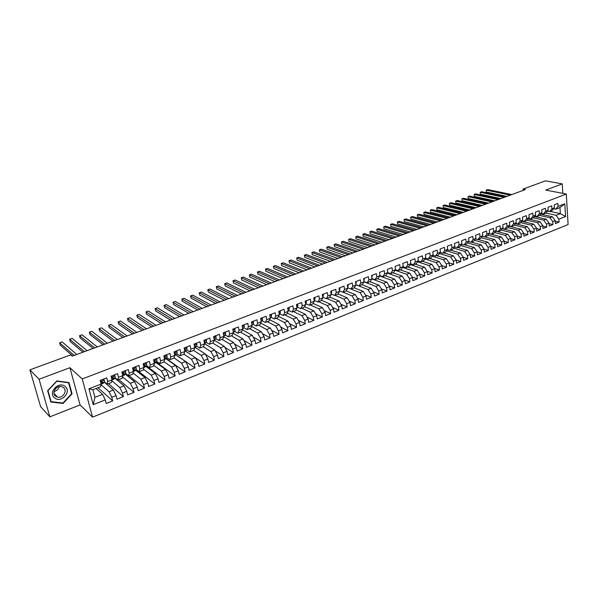 <?xml version="1.0" encoding="UTF-8"?>
<svg xmlns="http://www.w3.org/2000/svg" width="598" height="598" viewBox="0 0 598 598"><rect width="100%" height="100%" fill="white"/><g stroke="black" fill="none" stroke-linecap="round" stroke-linejoin="round"><path stroke-width="0.9" d="M92.541 417.165L568.1 224.542L566.306 194.051L82.24 378.953L92.541 417.165L80.08 404.906L69.914 367.71L39.049 379.237L49.881 416.851L80.08 404.906M49.881 416.851L40.589 406.625L29.9 369.841L39.049 379.237M93.213 404.682L88.96 388.805L101.122 384.08L100.561 386.742L92.884 389.739L94.903 397.334L93.213 404.682L105.263 399.883L106.205 403.5L112.701 400.899L111.766 397.296L116.072 395.577L116.999 399.18L123.412 396.609L122.5 393.021L126.761 391.324L127.666 394.904L134.004 392.37L133.107 388.79L137.323 387.115L138.198 390.688L144.462 388.177L143.595 384.619L147.758 382.959L148.618 386.51L154.807 384.036L153.963 380.485L158.074 378.848L158.911 382.391L165.033 379.939L164.203 376.404L168.262 374.789L169.084 378.317L175.132 375.888L174.324 372.375L178.346 370.775L179.146 374.288L185.126 371.889L184.334 368.383L188.303 366.806L189.088 370.304L195 367.934L194.23 364.444L198.155 362.881L198.917 366.365L204.763 364.025L204.008 360.549L207.895 359.002L208.635 362.47L214.413 360.16L213.68 356.692L217.523 355.167L218.248 358.621L223.958 356.333L223.248 352.887L227.038 351.377L227.748 354.816L233.399 352.551L232.704 349.12L236.457 347.625L237.144 351.048L242.736 348.813L242.055 345.39L245.771 343.917L246.436 347.326L251.967 345.113L251.302 341.712L254.972 340.247L255.63 343.648L261.094 341.458L260.451 338.064L264.084 336.622L264.72 340.008L270.132 337.84L269.496 334.461L273.092 333.034L273.712 336.405L279.064 334.26L278.451 330.896L282.002 329.483L282.607 332.839L287.9 330.724L287.302 327.368L290.815 325.97L291.405 329.319L296.638 327.218L296.062 323.877L299.538 322.494L300.114 325.828L305.294 323.757L304.726 320.431L308.164 319.055L308.725 322.382L313.845 320.326L313.292 317.015L316.701 315.662L317.246 318.966L322.315 316.94L321.776 313.636L325.148 312.291L325.678 315.587L330.694 313.584L330.171 310.295L333.505 308.964L334.02 312.246L338.984 310.257L338.475 306.983L341.772 305.668L342.28 308.942L347.191 306.976L346.698 303.709L349.957 302.409L350.45 305.668L355.309 303.717L354.831 300.473L358.06 299.179L358.538 302.431L363.345 300.502L362.881 297.266L366.073 295.988L366.537 299.224L371.306 297.311L370.85 294.089L374.012 292.826L374.46 296.047L379.177 294.164L378.736 290.949L381.868 289.701L382.301 292.908L386.973 291.039L386.54 287.84L389.642 286.599L390.068 289.798L394.687 287.944L394.269 284.76L397.334 283.534L397.752 286.719L402.327 284.887L401.916 281.71L404.958 280.499L405.362 283.676L409.884 281.86L409.488 278.69L412.5 277.494L412.889 280.656L417.374 278.862L416.993 275.708L419.968 274.519L420.349 277.666L424.789 275.887L424.416 272.748L427.361 271.574L427.734 274.714L432.13 272.95L431.763 269.818L434.686 268.659L435.045 271.784L439.395 270.042L439.044 266.917L441.937 265.766L442.281 268.883L446.594 267.156L446.258 264.047L449.12 262.911L449.457 266.013L453.725 264.301L453.396 261.206L456.229 260.078L456.558 263.165L460.781 261.476L460.467 258.388L463.271 257.267L463.585 260.347L467.778 258.672L467.464 255.6L470.252 254.494L470.551 257.559L474.7 255.899L474.401 252.834L477.159 251.736L477.451 254.793L481.562 253.148L481.27 250.099L483.999 249.015L484.283 252.057L488.357 250.427L488.073 247.393L490.779 246.309L491.055 249.344L495.084 247.729L494.815 244.702L497.499 243.64L497.76 246.66L501.752 245.06L501.49 242.041L504.144 240.987L504.406 243.999L508.36 242.414L508.106 239.409L510.737 238.363L510.984 241.36L514.9 239.791L514.661 236.801L517.27 235.762L517.502 238.751L521.389 237.197L521.157 234.214L523.736 233.183L523.968 236.165L527.81 234.625L527.586 231.65L530.142 230.634L530.366 233.601L534.178 232.076L533.962 229.109L536.496 228.1L536.705 231.06L540.487 229.55L540.278 226.597L542.79 225.596L542.991 228.541L546.736 227.046L546.535 224.101L549.024 223.106L549.218 226.051L552.933 224.564L552.739 221.626L555.206 220.647L555.393 223.577L559.07 222.105L555.243 221.23M550.07 211.386L560.348 213.621L565.581 216.513L564.826 203.806L558.091 206.43L557.904 203.47L554.197 204.897L554.391 207.865L551.909 208.829L551.715 205.862L547.977 207.304L548.172 210.279L545.675 211.251L545.473 208.276L541.698 209.734L541.9 212.724L539.374 213.703L539.164 210.713L535.36 212.185L535.569 215.183L533.02 216.17L532.803 213.172L528.961 214.66L529.185 217.665L526.614 218.666L526.382 215.654L522.503 217.149L522.734 220.169L520.14 221.178L519.901 218.158L515.984 219.668L516.231 222.703L513.607 223.719L513.361 220.684L509.414 222.217L509.66 225.252L507.014 226.283L506.76 223.233L502.769 224.781L503.03 227.831L500.362 228.87L500.1 225.812L496.071 227.367L496.34 230.432L493.642 231.478L493.372 228.414L489.306 229.983L489.583 233.063L486.862 234.117L486.578 231.037L482.474 232.622L482.758 235.709L480.015 236.778L479.723 233.691L475.574 235.291L475.873 238.385L473.1 239.469L472.801 236.367L468.615 237.982L468.922 241.091L466.119 242.183L465.812 239.065L461.581 240.702L461.903 243.82L459.077 244.918L458.748 241.794L454.487 243.446L454.816 246.578L451.961 247.684L451.625 244.552L447.319 246.212L447.655 249.359L444.77 250.48L444.426 247.333L440.076 249.015L440.427 252.169L437.519 253.298L437.16 250.136L432.765 251.84L433.131 255.01L430.186 256.146L429.82 252.976L425.387 254.688L425.761 257.873L422.786 259.024L422.412 255.839L417.927 257.574L418.316 260.765L415.311 261.931L414.922 258.732L410.4 260.481L410.796 263.688L407.761 264.869L407.365 261.655L402.79 263.426L403.202 266.641L400.137 267.829L399.726 264.608L395.106 266.394L395.525 269.623L392.438 270.827L392.011 267.59L387.347 269.399L387.773 272.636L384.656 273.854L384.215 270.602L379.506 272.426L379.947 275.678L376.792 276.904L376.344 273.645L371.582 275.491L372.038 278.758L368.854 279.991L368.39 276.725L363.577 278.586L364.047 281.86L360.826 283.116L360.347 279.827L355.489 281.71L355.974 284.999L352.715 286.263L352.229 282.966L347.318 284.865L347.812 288.176L344.523 289.454L344.022 286.143L339.059 288.057L339.567 291.376L336.248 292.669L335.732 289.342L330.709 291.286L331.24 294.62L327.883 295.92L327.353 292.586L322.277 294.545L322.823 297.886L319.429 299.209L318.884 295.861L313.756 297.841L314.309 301.198L310.878 302.528L310.317 299.164L305.137 301.168L305.713 304.539L302.244 305.892L301.669 302.513L296.429 304.539L297.019 307.918L293.513 309.286L292.923 305.892L287.631 307.94L288.229 311.334L284.685 312.717L284.08 309.308L278.728 311.379L279.348 314.787L275.768 316.185L275.147 312.761L269.735 314.854L270.363 318.278L266.745 319.691L266.11 316.26L260.638 318.368L261.289 321.814L257.626 323.234L256.976 319.788L251.444 321.926L252.109 325.379L248.409 326.814L247.736 323.361L242.145 325.521L242.825 328.99L239.088 330.44L238.393 326.971L232.742 329.154L233.444 332.638L229.654 334.11L228.952 330.619L223.233 332.832L223.951 336.323L220.124 337.81L219.399 334.312L213.613 336.547L214.353 340.06L210.481 341.563L209.741 338.042L203.888 340.307L204.643 343.828L200.726 345.352L199.964 341.824L194.051 344.112L194.828 347.647L190.867 349.187L190.082 345.644L184.102 347.954L184.894 351.512L180.888 353.067L180.088 349.509L174.033 351.848L174.848 355.414L170.796 356.991L169.974 353.418L163.845 355.78L164.682 359.368L160.585 360.96L159.741 357.372L153.544 359.764L154.396 363.367L150.248 364.974L149.388 361.371L143.116 363.793L143.991 367.411L139.797 369.041L138.915 365.423L132.569 367.875L133.466 371.5L129.22 373.152L128.316 369.519L121.895 372.001L122.814 375.641L118.516 377.316L117.589 373.668L111.093 376.179L112.028 379.835L107.685 381.524L106.736 377.861L100.158 380.403L101.122 384.08M565.581 216.513L558.883 219.182L559.07 222.105M29.9 369.841L70.766 354.861L72.216 356.131L525.47 189.544L523.056 189.065L523.153 190.396M540.682 214.151L552.395 216.76L549.928 217.732L539.613 215.415M555.206 220.647L552.395 216.76M552.739 221.626L549.928 217.732M564.826 203.806L559.975 207.528L555.692 209.195L553.621 208.754M558.091 206.43L555.692 209.195M534.44 216.521L546.213 219.204L543.724 220.184L533.356 217.807M549.024 223.106L546.213 219.204M546.535 224.101L543.724 220.184M554.391 207.865L551.999 210.638L549.525 211.602L547.432 211.146M551.909 208.829L549.525 211.602M528.139 218.92L539.972 221.664L537.46 222.658L527.047 220.221M542.79 225.596L539.972 221.664M540.278 226.597L537.46 222.658M548.172 210.279L545.795 213.052L543.305 214.024L541.19 213.561M545.675 211.251L543.305 214.024M521.77 221.327L533.678 224.145L531.144 225.147L520.679 222.65M536.496 228.1L533.678 224.145M533.962 229.109L531.144 225.147M541.9 212.724L539.546 215.497L537.026 216.476L534.889 215.99M539.374 213.703L537.026 216.476M515.356 223.764L527.324 226.657L524.767 227.666L514.25 225.102M530.142 230.634L527.324 226.657M527.586 231.65L524.767 227.666M535.569 215.183L533.229 217.956L530.688 218.95L528.527 218.449M533.02 216.17L530.688 218.95M508.876 226.216L520.918 229.184L518.331 230.208L507.762 227.576M523.736 233.183L520.918 229.184M521.157 234.214L518.331 230.208M529.185 217.665L526.86 220.445L524.297 221.439L522.106 220.924M526.614 218.666L524.297 221.439M502.335 228.698L514.444 231.74L511.843 232.772L501.214 230.073M517.27 235.762L514.444 231.74M514.661 236.801L511.843 232.772M522.734 220.169L520.432 222.949L517.838 223.958L515.633 223.428M520.14 221.178L517.838 223.958M495.727 231.194L507.911 234.319L505.288 235.358L494.606 232.592M510.737 238.363L507.911 234.319M508.106 239.409L505.288 235.358M516.231 222.703L513.944 225.483L511.327 226.5L509.092 225.954M513.607 223.719L511.327 226.5M489.067 233.706L501.318 236.92L498.665 237.967L487.938 235.134M504.144 240.987L501.318 236.92M501.49 242.041L498.665 237.967M509.66 225.252L507.388 228.04L504.757 229.064L502.492 228.496M507.014 226.283L504.757 229.064M484.716 236.883L494.666 239.544L491.99 240.605L481.203 237.698M497.499 243.64L494.666 239.544M494.815 244.702L491.99 240.605M503.03 227.831L500.78 230.619L498.119 231.658L495.832 231.067M500.362 228.87L498.119 231.658M478.034 239.492L487.953 242.197L485.247 243.266L474.408 240.276M490.779 246.309L487.953 242.197M488.073 247.393L485.247 243.266M496.34 230.432L494.105 233.22L491.421 234.267L489.104 233.661M493.642 231.478L491.421 234.267M471.291 242.115L481.173 244.874L478.445 245.95L467.539 242.885M483.999 249.015L481.173 244.874M481.27 250.099L478.445 245.95M489.583 233.063L487.37 235.844L484.657 236.905L482.317 236.277M486.862 234.117L484.657 236.905M464.489 244.776L474.326 247.572L471.568 248.663L460.61 245.516M477.159 251.736L474.326 247.572M474.401 252.834L471.568 248.663M482.758 235.709L480.568 238.497L477.832 239.566L475.462 238.923M480.015 236.778L477.832 239.566M457.62 247.452L467.419 250.3L464.639 251.399L453.613 248.17M470.252 254.494L467.419 250.3M467.464 255.6L464.639 251.399M475.873 238.385L473.706 241.181L470.94 242.257L468.54 241.585M473.1 239.469L470.94 242.257M450.683 250.158L460.438 253.051L457.634 254.165L446.549 250.846M463.271 257.267L460.438 253.051M460.467 258.388L457.634 254.165M468.922 241.091L466.776 243.879L463.981 244.971L461.551 244.276M466.119 242.183L463.981 244.971M443.686 252.887L453.396 255.832L450.563 256.953L439.418 253.545M456.229 260.078L453.396 255.832M453.396 261.206L450.563 256.953M461.903 243.82L459.78 246.608L456.962 247.714L454.502 246.996M459.077 244.918L456.962 247.714M436.622 255.645L446.287 258.642L443.424 259.771L432.212 256.265M449.12 262.911L446.287 258.642M446.258 264.047L443.424 259.771M454.816 246.578L452.716 249.366L449.868 250.48L447.379 249.732M451.961 247.684L449.868 250.48M429.484 258.426L439.104 261.476L436.211 262.619L424.939 259.016M441.937 265.766L439.104 261.476M439.044 266.917L436.211 262.619M447.655 249.359L445.577 252.147L442.707 253.268L440.18 252.506M444.77 250.48L442.707 253.268M422.278 261.236L431.853 264.338L428.93 265.49L417.591 261.789M434.686 268.659L431.853 264.338M431.763 269.818L428.93 265.49M440.427 252.169L438.371 254.957L435.471 256.094L432.915 255.301M437.519 253.298L435.471 256.094M415.005 264.077L424.528 267.231L421.583 268.39L410.168 264.585M427.361 271.574L424.528 267.231M424.416 272.748L421.583 268.39M433.131 255.01L431.098 257.798L428.168 258.941L425.582 258.119M430.186 256.146L428.168 258.941M407.664 266.94L417.135 270.147L414.152 271.32L402.671 267.403M419.968 274.519L417.135 270.147M416.993 275.708L414.152 271.32M425.761 257.873L423.75 260.661L420.798 261.819L418.174 260.967M422.786 259.024L420.798 261.819M400.241 269.833L409.667 273.099L406.655 274.28L395.099 270.251M412.5 277.494L409.667 273.099M409.488 278.69L406.655 274.28M418.316 260.765L416.335 263.561L413.345 264.727L410.691 263.838M415.311 261.931L413.345 264.727M392.751 272.755L402.118 276.074L399.083 277.27L387.452 273.122M404.958 280.499L402.118 276.074M401.916 281.71L399.083 277.27M410.796 263.688L408.838 266.484L405.825 267.657L403.127 266.745M407.761 264.869L405.825 267.657M385.187 275.708L394.501 279.079L391.436 280.29L379.73 276.014M397.334 283.534L394.501 279.079M394.269 284.76L391.436 280.29M403.202 266.641L401.273 269.436L398.223 270.625L395.495 269.676M400.137 267.829L398.223 270.625M377.547 278.69L386.809 282.121L383.707 283.34L371.919 278.937M389.642 286.599L386.809 282.121M386.54 287.84L383.707 283.34M395.525 269.623L393.626 272.419L390.546 273.615L387.773 272.628M392.438 270.827L390.546 273.615M369.833 281.695L379.027 285.186L375.895 286.42L364.033 281.882M381.868 289.701L379.027 285.186M378.736 290.949L375.895 286.42M387.773 272.636L385.904 275.431L382.795 276.642L379.939 275.596M384.656 273.854L382.795 276.642M362.037 284.738L371.179 288.288L368.017 289.537L355.945 284.805M374.012 292.826L371.179 288.288M370.85 294.089L368.017 289.537M379.947 275.678L378.108 278.474L374.961 279.7L372.016 278.593M376.792 276.904L374.961 279.7M354.166 287.81L363.24 291.42L360.048 292.676L347.752 287.758M366.073 295.988L363.24 291.42M362.881 297.266L360.048 292.676M372.038 278.758L370.229 281.546L367.052 282.787L364.01 281.621M368.854 279.991L367.052 282.787M346.145 290.882L355.227 294.582L351.998 295.853L343.013 292.16M358.06 299.179L355.227 294.582M354.831 300.473L351.998 295.853M364.047 281.86L362.268 284.648L359.054 285.904L355.922 284.678M360.826 283.116L359.054 285.904M337.997 293.969L347.132 297.782L343.865 299.067L334.94 295.307M349.957 302.409L347.132 297.782M346.698 303.709L343.865 299.067M355.974 284.999L354.225 287.788L350.981 289.051L352.715 286.263M329.767 297.086L338.946 301.011L335.65 302.311L326.792 298.492M341.772 305.668L338.946 301.011M338.475 306.983L335.65 302.311M347.812 288.176L346.093 290.957L342.818 292.235L339.492 290.867M344.523 289.454L342.818 292.235M321.455 300.233L330.679 304.27L327.345 305.585L318.562 301.698M333.505 308.964L330.679 304.27M330.171 310.295L327.345 305.585M339.567 291.376L337.885 294.164L334.574 295.457L331.143 294.007M336.248 292.669L334.574 295.457M313.053 303.41L322.322 307.574L318.951 308.897L310.242 304.943M325.148 312.291L322.322 307.574M321.776 313.636L318.951 308.897M331.24 294.62L329.588 297.4L326.239 298.701L322.778 297.206M327.883 295.92L326.239 298.701M304.554 306.61L313.875 310.9L310.474 312.246L301.833 308.224M316.701 315.662L313.875 310.9M313.292 317.015L310.474 312.246M322.823 297.886L321.201 300.667L317.822 301.99L314.384 300.465M319.429 299.209L317.822 301.99M295.973 309.839L305.339 314.271L301.9 315.632L293.341 311.543M308.164 319.055L305.339 314.271M304.726 320.431L301.9 315.632M314.309 301.198L312.724 303.978L309.308 305.309L305.899 303.754M310.878 302.528L309.308 305.309M287.287 313.105L296.72 317.673L293.244 319.048L284.753 314.892M299.538 322.494L296.72 317.673M296.062 323.877L293.244 319.048M305.713 304.539L304.158 307.32L300.712 308.665L297.326 307.08M302.244 305.892L300.712 308.665M278.511 316.394L287.997 321.119L284.484 322.501L276.082 318.271M290.815 325.97L287.997 321.119M287.302 327.368L284.484 322.501M297.019 307.918L295.502 310.691L292.018 312.059L288.655 310.444M293.513 309.286L292.018 312.059M269.646 319.713L279.191 324.594L275.633 326L267.313 321.694M282.002 329.483L279.191 324.594M278.451 330.896L275.633 326M288.229 311.334L286.756 314.107L283.228 315.482L279.894 313.845M284.685 312.717L283.228 315.482M260.676 323.062L270.281 328.108L266.693 329.528L258.448 325.148M273.092 333.034L270.281 328.108M269.496 334.461L266.693 329.528M279.348 314.787L277.913 317.56L274.347 318.951L271.044 317.276M275.768 316.185L274.347 318.951M251.601 326.441L261.274 331.666L257.648 333.093L249.493 328.646M264.084 336.622L261.274 331.666M260.451 338.064L257.648 333.093M270.363 318.278L268.973 321.044L265.37 322.449L262.088 320.752M266.745 319.691L265.37 322.449M242.429 329.849L252.169 335.261L248.499 336.704L240.433 332.174M254.972 340.247L252.169 335.261M251.302 341.712L248.499 336.704M261.289 321.814L259.928 324.572L256.288 325.992L253.044 324.258M257.626 323.234L256.288 325.992M233.153 333.288L242.967 338.894L239.26 340.352L231.284 335.747M245.771 343.917L242.967 338.894M242.055 345.39L239.26 340.352M252.109 325.379L250.794 328.138L247.109 329.573L243.894 327.809M248.409 326.814L247.109 329.573M223.764 336.749L233.661 342.564L229.909 344.044L222.03 339.358M236.457 347.625L233.661 342.564M232.704 349.12L229.909 344.044M242.825 328.99L241.555 331.741L237.832 333.191L234.648 331.389M239.088 330.44L237.832 333.191M214.278 340.24L224.25 346.279L220.46 347.774L212.671 343.005M227.038 351.377L224.25 346.279M223.248 352.887L220.46 347.774M233.444 332.638L232.211 335.388L228.443 336.853L225.297 335.022M229.654 334.11L228.443 336.853M204.785 343.828L214.734 350.032L210.9 351.549L203.215 346.698M217.523 355.167L214.734 350.032M213.68 356.692L210.9 351.549M223.951 336.323L222.762 339.073L218.958 340.554L215.841 338.685M220.124 337.81L218.958 340.554M195.254 347.498L205.114 353.829L201.234 355.362L193.647 350.428M207.895 359.002L205.114 353.829M204.008 360.549L201.234 355.362M214.353 340.06L213.209 342.796L209.36 344.299L206.28 342.392M210.481 341.563L209.36 344.299M185.612 351.198L195.382 357.671L191.457 359.219L183.922 354.166M198.155 362.881L195.382 357.671M194.23 364.444L191.457 359.219M205.757 339.582L206.542 340.486L206.415 342.25L204.636 343.798L203.552 346.563L199.657 348.088L196.607 346.137M200.726 345.352L199.657 348.088M175.842 354.928L185.537 361.558L181.568 363.128L173.988 357.873M188.303 366.806L185.537 361.558M184.334 368.383L181.568 363.128M194.828 347.647L193.782 350.376L189.835 351.916L186.823 349.927M190.867 349.187L189.835 351.916M165.96 358.695L175.58 365.49L171.566 367.075L163.934 361.618M178.346 370.775L175.58 365.49M174.324 372.375L171.566 367.075M184.894 351.512L183.892 354.233L179.908 355.788L176.933 353.762M180.888 353.067L179.908 355.788M155.966 362.5L165.504 369.467L161.445 371.066L153.768 365.385M168.262 374.789L165.504 369.467M164.203 376.404L161.445 371.066M176.275 350.981L177.098 351.886L177.03 353.665L174.84 355.384L173.898 358.135L169.869 359.704L166.932 357.641M170.796 356.991L169.869 359.704M145.86 366.35L155.316 373.488L151.212 375.11L143.475 369.19M158.074 378.848L155.316 373.488M153.963 380.485L151.212 375.11M164.682 359.368L163.785 362.082L159.703 363.666L156.803 361.566M160.585 360.96L159.703 363.666M135.634 370.229L145.008 377.555L140.851 379.192L133.055 373.017M147.758 382.959L145.008 377.555M143.595 384.619L140.851 379.192M154.396 363.367L153.551 366.073L149.425 367.68L146.57 365.528M150.248 364.974L149.425 367.68M125.281 374.146L134.58 381.674L130.371 383.333L122.5 376.867M137.323 387.115L134.58 381.674M133.107 388.79L130.371 383.333M143.991 367.411L143.206 370.11L139.028 371.739L136.209 369.542M139.797 369.041L139.028 371.739M114.809 378.1L124.025 385.837L119.772 387.511L111.819 380.747M126.761 391.324L124.025 385.837M122.5 393.021L119.772 387.511M133.466 371.5L132.734 374.191L128.51 375.843L125.73 373.601M129.22 373.152L128.51 375.843M104.209 382.1L113.351 390.053L109.045 391.75L101.002 384.649M116.072 395.577L113.351 390.053M111.766 397.296L109.045 391.75M122.814 375.641L122.134 378.325L117.858 379.992L115.122 377.704L113.807 379.207L112.013 379.909M118.516 377.316L117.858 379.992M96.091 388.483L102.542 394.314L94.903 397.334M105.263 399.883L102.542 394.314M114.121 378.983L112.028 379.85L111.407 382.511L107.087 384.2L104.388 381.853L103.125 383.363L101.159 384.125M107.685 381.524L107.087 384.2M562.83 193.378L562.255 183.892L545.496 180.835L523.056 189.065M69.914 367.71L82.24 378.953M562.255 183.892L545.712 190.074L566.306 194.051M545.802 213.045L556.08 215.31L560.348 213.621L559.975 207.528M88.96 388.805L92.884 389.739M558.883 219.182L556.08 215.31M68.979 382.571L56.78 380.941L47.638 390.703L50.867 402.013L63.096 403.463L72.066 393.79L68.979 382.571M112.701 400.899L98.02 387.736M123.412 396.609L108.447 383.669M134.004 392.37L118.755 379.648M144.462 388.177L128.944 375.671M154.807 384.036L136.202 369.549M165.033 379.939L146.301 365.834M175.132 375.888L156.28 362.156M185.126 371.889L166.147 358.494M195 367.934L175.894 354.868M204.763 364.025L195.486 357.873M214.413 360.16L205.391 354.352M223.958 356.333L215.175 350.847M233.399 352.551L224.848 347.363M242.736 348.813L234.401 343.902M251.967 345.113L243.842 340.456M261.094 341.458L253.171 337.04M270.132 337.84L262.402 333.647M279.064 334.26L271.522 330.283M287.9 330.724L280.537 326.934M296.638 327.218L289.454 323.623M305.294 323.757L298.267 320.326M313.845 320.326L306.991 317.067M322.315 316.94L315.609 313.823M330.694 313.584L324.138 310.616M338.984 310.257L332.578 307.432M347.191 306.976L340.927 304.27M355.309 303.717L349.18 301.138M363.345 300.502L357.35 298.036M371.306 297.311L365.438 294.964M379.177 294.164L373.436 291.906M386.973 291.039L381.352 288.886M394.687 287.944L389.186 285.889M402.327 284.887L396.945 282.914M409.884 281.86L404.614 279.969M417.374 278.862L412.216 277.053M424.789 275.887L419.736 274.161M432.13 272.95L427.181 271.29M439.395 270.042L434.552 268.45M446.594 267.156L441.847 265.632M453.725 264.301L449.076 262.836M460.781 261.476L456.229 260.07M467.778 258.672L463.278 257.319M474.7 255.899L470.26 254.584M481.562 253.148L477.174 251.878M488.357 250.427L484.021 249.202M495.084 247.729L490.801 246.54M501.752 245.06L497.521 243.909M508.36 242.414L504.174 241.3M514.9 239.791L510.767 238.714M521.389 237.197L517.3 236.15M527.81 234.625L523.766 233.609M534.178 232.076L530.179 231.09M540.487 229.55L536.533 228.593M546.736 227.046L542.827 226.119M552.933 224.564L549.061 223.667M71.498 393.237L72.066 393.79M62.655 403.015L63.096 403.463M103.379 379.154L104.291 380.081L104.381 381.868L102.325 382.668L101.981 381.24L101.077 382.107L100.92 383.311M74.167 355.421L59.628 342.789L62.14 341.892L76.761 354.465M101.107 384.148L102.325 382.668M101.772 381.24L101.092 382.182M72.672 355.967L60.278 345.143L59.628 342.789M114.166 374.991L115.063 375.91L115.13 377.697L113.097 378.482L112.775 377.054L111.886 377.921L111.811 378.983M84.49 351.624L69.637 339.208L72.126 338.319L87.054 350.682M112.095 379.767L113.097 378.482M112.551 377.061L111.886 377.943M82.935 352.2L70.272 341.555L69.637 339.208M124.818 370.872L125.707 371.784L125.744 373.571L124.69 374.871L122.792 375.716M94.701 347.872L79.541 335.665L82.001 334.783L97.235 346.937M122.784 375.537L123.831 373.287L123.435 372.92L122.56 373.78L122.56 374.64M123.195 372.928L122.56 373.757M93.086 348.462L80.162 337.997L79.541 335.665M65.152 386.525C58.798 380.649 47.616 392.594 54.59 397.864C61.026 403.62 71.984 391.787 65.152 386.525M63.538 387.571L61.362 386.555C56.085 385.254 51.346 393.05 55.547 396.145L57.647 397.132C62.932 398.47 67.716 390.703 63.538 387.571M62.925 403.045L51.084 401.632L47.952 390.673L56.803 381.218L68.621 382.795L71.618 393.671L62.925 403.045M50.621 401.146L51.084 401.632M56.533 387.758L55.427 388.79M54.074 391.436C56.832 390.815 58.582 389.186 59.322 386.547M135.357 366.798L136.224 367.71L136.247 369.497L135.141 370.812L133.444 371.575M104.799 344.156L89.341 332.159L91.771 331.285L107.304 343.237M133.414 371.283L134.371 369.198L133.974 368.831L133.145 370.199M133.72 368.854L133.107 369.624M103.125 344.777L89.947 334.484L89.341 332.159M145.763 362.777L146.622 363.689L146.622 365.468L143.969 367.478M114.786 340.486L99.036 328.691L101.443 327.824L117.268 339.582M143.916 367.09L144.783 365.161L144.395 364.795L143.542 365.535L144.125 364.817M113.052 341.129L99.627 331.008L99.036 328.691M156.056 358.8L156.9 359.712L156.87 361.491L154.374 363.435M124.661 336.861L108.627 325.26L111.004 324.4L127.112 335.956M154.299 362.956L155.076 361.17L154.688 360.803L153.91 361.304M154.404 360.833L153.933 361.401M122.874 337.519L109.21 327.562L108.627 325.26M166.222 354.868L167.059 355.773L167.006 357.552L164.659 359.435M134.43 333.265L118.112 321.859L120.475 321.014L136.86 332.376M164.57 358.875L165.25 357.23L164.181 357.208M164.57 356.901L164.203 357.327M132.592 333.946L118.688 324.161L118.112 321.859M175.745 355.025L174.818 355.489M144.096 329.715L127.509 318.495L129.841 317.665L146.495 328.833M174.713 354.846L175.311 353.328L174.339 353.201M142.204 330.41L128.062 320.79L127.509 318.495M186.217 347.139L187.025 348.043L186.935 349.815L184.864 351.579M153.656 326.202L136.8 315.168L139.11 314.346L156.026 325.334M184.752 350.869L185.253 349.479L184.393 349.254M151.713 326.919L137.346 317.456L136.8 315.168M196.039 343.342L196.839 344.246L196.735 346.01L194.799 347.722M163.112 322.726L146.002 311.879L148.282 311.065L165.459 321.866M194.671 346.945L195.083 345.666L194.328 345.382M161.116 323.458L146.532 314.152L146.002 311.879M205.009 343.656L204.613 343.902M172.463 319.287L155.106 308.62L157.364 307.813L174.788 318.435M204.479 343.065L204.808 341.899L204.157 341.563M170.423 320.042L155.63 310.885L155.106 308.62M215.362 335.874L216.132 336.771L215.99 338.535L214.331 340.113M181.725 315.886L164.114 305.399L166.356 304.599L184.02 315.041M215.99 338.535L214.181 339.238L214.413 338.169L213.882 337.81M179.632 316.656L164.629 307.656L164.114 305.399M224.863 332.196L225.625 333.093L225.461 334.858L223.981 336.278M190.882 312.522L173.031 302.207L175.251 301.414L193.154 311.685M223.764 335.433L223.555 334.118M188.744 313.307L173.54 304.457L173.031 302.207M234.259 328.571L235.007 329.461L234.827 331.225L233.422 332.54M199.941 309.188L181.859 299.045L184.057 298.26L202.199 308.359M233.235 331.606L233.011 330.485M197.766 309.988L182.353 301.287L181.859 299.045M243.55 324.976L244.283 325.873L244.089 327.629L242.795 328.825M208.911 305.892L190.605 295.92L192.773 295.143L211.139 305.077M242.586 327.749L242.422 326.919M206.684 306.714L191.083 298.148L190.605 295.92M252.737 321.425L253.462 322.315L253.253 324.071L252.064 325.148M217.792 302.633L199.254 292.818L201.406 292.048L219.997 301.818M215.519 303.463L199.725 295.046L199.254 292.818M261.827 317.912L262.544 318.801L262.313 320.55L261.236 321.522M226.575 299.404L207.82 289.753L209.95 288.991L228.757 298.596M224.257 300.248L208.283 291.966L207.82 289.753M270.819 314.436L271.522 315.325L271.275 317.075L270.303 317.934M235.268 296.204L216.304 286.719L218.412 285.964L237.428 295.412M232.914 297.071L216.753 288.924L216.304 286.719M279.707 310.997L280.402 311.887L280.141 313.629L279.273 314.384M243.872 293.042L224.706 283.714L226.791 282.966L246.01 292.258M241.48 293.924L225.147 285.911L224.706 283.714M288.505 307.596L289.193 308.478L288.916 310.227L288.146 310.878M252.386 289.91L233.018 280.739L235.089 279.999L254.509 289.133M249.957 290.807L233.452 282.929L233.018 280.739M297.213 304.233L297.886 305.115L297.595 306.856L296.929 307.417M260.818 286.816L241.256 277.786L243.296 277.061L262.918 286.046M258.351 287.72L241.674 279.969L241.256 277.786M305.825 300.906L306.482 301.781L305.615 303.993M269.167 283.744L249.411 274.871L251.437 274.146L271.238 282.981M266.656 284.67L249.822 277.046L249.411 274.871M314.346 297.61L314.997 298.484L314.212 300.607M277.427 280.709L257.484 271.978L259.487 271.26L279.483 279.954M274.886 281.643L257.888 274.146L257.484 271.978M322.771 294.351L323.421 295.225L322.718 297.258M285.612 277.704L265.482 269.115L267.47 268.405L287.645 276.956M283.026 278.653L265.878 271.275L265.482 269.115M331.12 291.129L331.748 291.996L331.135 293.947M293.708 274.729L273.406 266.282L275.372 265.579L295.726 273.989M291.091 275.685L273.787 268.435L273.406 266.282M339.372 287.937L340 288.804L339.462 290.673M301.728 271.776L281.247 263.479L283.198 262.776L303.724 271.044M299.082 272.755L281.628 265.617L281.247 263.479M347.543 284.783L348.163 285.642L347.7 287.436M309.674 268.861L289.021 260.691L290.949 260.003L311.64 268.136M306.983 269.848L289.387 262.828L289.021 260.691M355.631 281.651L356.236 282.518L355.862 284.229M317.531 265.968L296.72 257.94L298.634 257.252L319.489 265.25M314.817 266.97L297.079 260.07L296.72 257.94M363.636 278.563L364.234 279.423L363.928 281.045M325.319 263.105L304.345 255.211L306.243 254.531L327.256 262.395M322.569 264.114L304.696 257.327L304.345 255.211M371.59 275.543L372.143 276.358L371.911 277.876M333.034 260.272L311.902 252.506L313.778 251.833L334.947 259.569M330.253 261.296L312.246 254.621L311.902 252.506M379.536 272.666L379.812 274.714M340.673 257.469L319.384 249.829L321.246 249.164L342.564 256.766M337.855 258.5L319.721 251.93L319.384 249.829L319.721 251.93M387.399 269.825L387.631 271.552M348.23 254.688L326.8 247.176L328.638 246.518L350.114 253.993M345.39 255.727L327.128 249.269L326.8 247.176L327.128 249.269M395.188 267.007L395.368 268.375M355.728 251.93L334.147 244.545L335.971 243.894L357.589 251.25M352.857 252.984L334.461 246.638L334.147 244.545L334.461 246.638M402.895 264.219L403.015 265.168M363.143 249.202L341.421 241.943L343.23 241.293L364.989 248.529M360.25 250.27L341.735 244.021L341.421 241.943L341.735 244.021M370.498 246.503L348.634 239.357L350.428 238.714L372.322 245.83M367.568 247.579L348.94 241.435L348.634 239.357L348.94 241.435M377.779 243.827L355.78 236.801L357.559 236.165L379.588 243.162M374.826 244.911L356.079 238.871L355.78 236.801L356.079 238.871M384.992 241.173L362.866 234.267L364.623 233.639L386.786 240.516M382.01 242.272L363.158 236.33L362.866 234.267L363.158 236.33M392.139 238.55L369.885 231.755L371.627 231.127L393.918 237.892M389.134 239.656L370.169 233.811L369.885 231.755L370.169 233.811M399.217 235.948L376.837 229.266L378.564 228.645L400.981 235.298M396.19 237.062L377.114 231.314L376.837 229.266L377.114 231.314M406.236 233.37L383.729 226.799L385.441 226.186L407.978 232.727M403.179 234.491L383.998 228.84L383.729 226.799L383.998 228.84M413.181 230.813L390.561 224.355L392.258 223.749L414.915 230.178M410.108 231.942L390.823 226.388L390.561 224.355L390.823 226.388M420.073 228.279L397.334 221.933L399.015 221.327L421.784 227.651M416.97 229.423L397.588 223.958L397.334 221.933L397.588 223.958M426.897 225.775L404.046 219.526L405.713 218.928L428.594 225.147M423.773 226.919L404.293 221.544L404.046 219.526L404.293 221.544M433.655 223.286L410.699 217.149L412.351 216.558L435.337 222.673M430.508 224.444L410.938 219.16L410.699 217.149L410.938 219.16M440.36 220.826L417.292 214.787L418.929 214.204L442.027 220.214M437.19 221.993L417.531 216.79L417.292 214.787L417.531 216.79M446.998 218.382L423.833 212.447L425.455 211.864L448.65 217.777M443.806 219.556L424.064 214.443L423.833 212.447L424.064 214.443M453.583 215.968L430.306 210.13L431.92 209.554L455.22 215.362M450.369 217.149L430.538 212.118L430.306 210.13L430.538 212.118M460.101 213.568L436.734 207.827L438.334 207.259L461.723 212.97M456.872 214.757L436.951 209.816L436.734 207.827L436.951 209.816M466.567 211.191L443.103 205.548L444.688 204.987L468.174 210.601M463.315 212.387L443.32 207.528L443.103 205.548L443.32 207.528M472.981 208.837L449.419 203.29L450.989 202.729L474.573 208.254M469.707 210.04L449.629 205.264L449.419 203.29L449.629 205.264M479.334 206.504L455.676 201.048L457.238 200.494L480.912 205.921M476.038 207.708L455.878 203.014L455.676 201.048L455.878 203.014M485.628 204.187L461.888 198.828L463.428 198.274L487.191 203.612M482.317 205.406L462.082 200.786L461.888 198.828L462.082 200.786M491.87 201.892L468.04 196.622L469.572 196.077L493.425 201.324M488.544 203.118L468.234 198.573L468.04 196.622L468.234 198.573M498.059 199.62L474.147 194.44L475.664 193.894L499.592 199.052M494.71 200.846L474.334 196.383L474.147 194.44L474.334 196.383M504.189 197.362L480.201 192.272L481.704 191.734L505.714 196.802M500.832 198.596L480.381 194.208L480.201 192.272L480.381 194.208M510.273 195.127L486.204 190.127L487.691 189.588L511.783 194.574M506.895 196.368L486.376 192.055L486.204 190.127L486.376 192.055M104.254 380.036L100.449 381.509M103.424 383.146L101.376 383.938M101.959 381.232L102.385 381.599M115.025 375.865L111.378 377.278M112.73 377.046L113.172 377.42M125.67 371.747L122.171 373.1M124.69 374.871L122.799 375.611M125.744 373.571L123.741 374.348M123.375 372.913L123.831 373.287M136.187 367.673L132.838 368.966M135.141 370.812L133.459 371.47M136.247 369.497L134.258 370.267M133.892 368.831L134.371 369.198M146.585 363.644L143.385 364.885M145.471 366.798L143.983 367.374M146.622 365.468L144.656 366.23M144.29 364.795L144.783 365.161M156.863 359.667L153.806 360.856M155.682 362.829L154.389 363.33M156.87 361.491L154.934 362.239M154.568 360.803L155.076 361.17M167.021 355.735L164.099 356.864M165.773 358.905L164.674 359.331M167.006 357.552L165.093 358.299M164.727 356.856L165.25 357.23M177.06 351.848L174.28 352.925M177.03 353.665L175.132 354.397M174.773 352.962L175.311 353.328M186.987 348.006L184.341 349.03M185.612 351.19L184.887 351.475M186.935 349.815L185.066 350.54M184.707 349.112L185.253 349.479M196.802 344.201L194.283 345.181M195.367 347.401L194.821 347.617M196.735 346.01L194.881 346.735M194.522 345.308L195.083 345.666M206.504 340.449L204.12 341.368M206.415 342.25L204.583 342.968M204.232 341.54L204.808 341.899M216.102 336.734L213.837 337.608M213.89 337.855L214.413 338.169M225.588 333.056L223.45 333.886M225.461 334.858L223.787 335.508M223.525 334.26L223.921 334.484M234.977 329.423L232.951 330.208M234.827 331.225L233.28 331.823M244.253 325.828L242.347 326.568M244.089 327.629L242.668 328.182M253.432 322.277L251.646 322.965M253.253 324.071L251.952 324.572M262.507 318.764L260.833 319.407M262.313 320.55L261.139 321.006M271.492 315.281L269.922 315.894M271.275 317.075L270.221 317.486M280.372 311.842L278.915 312.41M280.141 313.629L279.206 313.995M289.163 308.441L287.81 308.964M288.916 310.227L288.087 310.541M297.856 305.077L296.608 305.556M297.595 306.856L296.877 307.133M306.46 301.743L305.309 302.184M306.176 303.522L305.578 303.754M314.967 298.447L313.92 298.851M314.675 300.226L314.182 300.413M323.391 295.188L322.442 295.554M323.084 296.959L322.696 297.109M331.726 291.959L330.873 292.295M339.97 288.767L339.216 289.058M348.133 285.605L347.468 285.866M356.214 282.48L355.631 282.704M364.204 279.386L363.719 279.572M372.12 276.321L371.717 276.478M53.999 393.394L57.647 397.132"/></g></svg>
